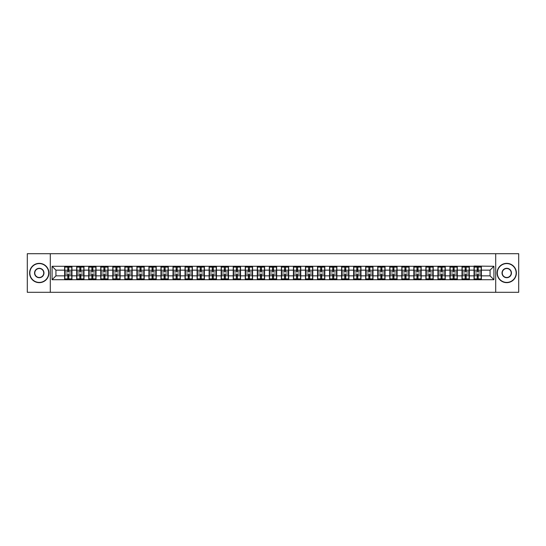 <?xml version="1.0" encoding="UTF-8"?>
<svg xmlns="http://www.w3.org/2000/svg" width="546" height="546" viewBox="0 0 546 546"><rect width="100%" height="100%" fill="white"/><g stroke="black" fill="none" stroke-linecap="round" stroke-linejoin="round"><path stroke-width="0.82" d="M495.7 292.301L518.7 292.301L518.7 253.699L495.7 253.699L495.7 292.301L50.3 292.301L50.3 253.699L27.3 253.699L27.3 292.301L50.3 292.301M495.7 253.699L50.3 253.699M490.062 275.853L490.062 270.147L481.381 270.147L481.381 275.853L490.062 275.853L493.918 279.716L493.918 266.284L474.044 266.052L474.044 270.147L469.335 270.147L469.335 275.853L474.044 275.853L474.044 270.147M493.918 279.716L52.082 279.716L52.082 266.284L64.619 266.284L64.619 270.147L55.938 270.147L55.938 275.853L64.619 275.853L64.619 270.147M474.044 266.284L64.619 266.284M474.044 275.853L474.044 279.716M469.335 275.853L469.335 279.716M469.335 266.284L469.335 270.147M457.295 275.853L462.005 275.853L462.005 270.147L457.295 270.147L457.295 279.716M462.005 275.853L462.005 279.716M462.005 266.284L462.005 270.147M457.295 266.284L457.295 270.147M445.249 275.853L449.959 275.853L449.959 270.147L445.249 270.147L445.249 279.716M449.959 275.853L449.959 279.716M449.959 266.284L449.959 270.147M445.249 266.284L445.249 270.147M433.21 275.853L437.919 275.853L437.919 270.147L433.21 270.147L433.21 279.716M437.919 275.853L437.919 279.716M437.919 266.284L437.919 270.147M433.21 266.284L433.21 270.147M421.171 275.853L425.88 275.853L425.88 270.147L421.171 270.147L421.171 279.716M425.88 275.853L425.88 279.716M425.88 266.284L425.88 270.147M421.171 266.284L421.171 270.147M409.125 275.853L413.834 275.853L413.834 270.147L409.125 270.147L409.125 279.716M413.834 275.853L413.834 279.716M413.834 266.284L413.834 270.147M409.125 266.284L409.125 270.147M397.085 275.853L401.795 275.853L401.795 270.147L397.085 270.147L397.085 279.716M401.795 275.853L401.795 279.716M401.795 266.284L401.795 270.147M397.085 266.284L397.085 270.147M385.046 275.853L389.755 275.853L389.755 270.147L385.046 270.147L385.046 279.716M389.755 275.853L389.755 279.716M389.755 266.284L389.755 270.147M385.046 266.284L385.046 270.147M373 275.853L377.709 275.853L377.709 270.147L373 270.147L373 279.716M377.709 275.853L377.709 279.716M377.709 266.284L377.709 270.147M373 266.284L373 270.147M360.961 275.853L365.67 275.853L365.67 270.147L360.961 270.147L360.961 279.716M365.67 275.853L365.67 279.716M365.67 266.284L365.67 270.147M360.961 266.284L360.961 270.147M348.914 275.853L353.624 275.853L353.624 270.147L348.914 270.147L348.914 279.716M353.624 275.853L353.624 279.716M353.624 266.284L353.624 270.147M348.914 266.284L348.914 270.147M336.875 275.853L341.584 275.853L341.584 270.147L336.875 270.147L336.875 279.716M341.584 275.853L341.584 279.716M341.584 266.284L341.584 270.147M336.875 266.284L336.875 270.147M324.836 275.853L329.545 275.853L329.545 270.147L324.836 270.147L324.836 279.716M329.545 275.853L329.545 279.716M329.545 266.284L329.545 270.147M324.836 266.284L324.836 270.147M312.79 275.853L317.499 275.853L317.499 270.147L312.79 270.147L312.79 279.716M317.499 275.853L317.499 279.716M317.499 266.284L317.499 270.147M312.79 266.284L312.79 270.147M300.75 275.853L305.46 275.853L305.46 270.147L300.75 270.147L300.75 279.716M305.46 275.853L305.46 279.716M305.46 266.284L305.46 270.147M300.75 266.284L300.75 270.147M288.711 275.853L293.42 275.853L293.42 270.147L288.711 270.147L288.711 279.716M293.42 275.853L293.42 279.716M293.42 266.284L293.42 270.147M288.711 266.284L288.711 270.147M276.665 275.853L281.374 275.853L281.374 270.147L276.665 270.147L276.665 279.716M281.374 275.853L281.374 279.716M281.374 266.284L281.374 270.147M276.665 266.284L276.665 270.147M264.626 275.853L269.335 275.853L269.335 270.147L264.626 270.147L264.626 279.716M269.335 275.853L269.335 279.716M269.335 266.284L269.335 270.147M264.626 266.284L264.626 270.147M252.58 275.853L257.289 275.853L257.289 270.147L252.58 270.147L252.58 279.716M257.289 275.853L257.289 279.716M257.289 266.284L257.289 270.147M252.58 266.284L252.58 270.147M240.54 275.853L245.25 275.853L245.25 270.147L240.54 270.147L240.54 279.716M245.25 275.853L245.25 279.716M245.25 266.284L245.25 270.147M240.54 266.284L240.54 270.147M228.501 275.853L233.21 275.853L233.21 270.147L228.501 270.147L228.501 279.716M233.21 275.853L233.21 279.716M233.21 266.284L233.21 270.147M228.501 266.284L228.501 270.147M216.455 275.853L221.164 275.853L221.164 270.147L216.455 270.147L216.455 279.716M221.164 275.853L221.164 279.716M221.164 266.284L221.164 270.147M216.455 266.284L216.455 270.147M204.416 275.853L209.125 275.853L209.125 270.147L204.416 270.147L204.416 279.716M209.125 275.853L209.125 279.716M209.125 266.284L209.125 270.147M204.416 266.284L204.416 270.147M192.376 275.853L197.086 275.853L197.086 270.147L192.376 270.147L192.376 279.716M197.086 275.853L197.086 279.716M197.086 266.284L197.086 270.147M192.376 266.284L192.376 270.147M180.33 275.853L185.039 275.853L185.039 270.147L180.33 270.147L180.33 279.716M185.039 275.853L185.039 279.716M185.039 266.284L185.039 270.147M180.33 266.284L180.33 270.147M168.291 275.853L173 275.853L173 270.147L168.291 270.147L168.291 279.716M173 275.853L173 279.716M173 266.284L173 270.147M168.291 266.284L168.291 270.147M156.245 275.853L160.954 275.853L160.954 270.147L156.245 270.147L156.245 279.716M160.954 275.853L160.954 279.716M160.954 266.284L160.954 270.147M156.245 266.284L156.245 270.147M144.205 275.853L148.915 275.853L148.915 270.147L144.205 270.147L144.205 279.716M148.915 275.853L148.915 279.716M148.915 266.284L148.915 270.147M144.205 266.284L144.205 270.147M132.166 275.853L136.875 275.853L136.875 270.147L132.166 270.147L132.166 279.716M136.875 275.853L136.875 279.716M136.875 266.284L136.875 270.147M132.166 266.284L132.166 270.147M120.12 275.853L124.829 275.853L124.829 270.147L120.12 270.147L120.12 279.716M124.829 275.853L124.829 279.716M124.829 266.284L124.829 270.147M120.12 266.284L120.12 270.147M108.081 275.853L112.79 275.853L112.79 270.147L108.081 270.147L108.081 279.716M112.79 275.853L112.79 279.716M112.79 266.284L112.79 270.147M108.081 266.284L108.081 270.147M96.041 275.853L100.751 275.853L100.751 270.147L96.041 270.147L96.041 279.716M100.751 275.853L100.751 279.716M100.751 266.284L100.751 270.147M96.041 266.284L96.041 270.147M83.995 275.853L88.705 275.853L88.705 270.147L83.995 270.147L83.995 279.716M88.705 275.853L88.705 279.716M88.705 266.284L88.705 270.147M83.995 266.284L83.995 270.147M71.956 275.853L76.665 275.853L76.665 270.147L71.956 270.147L71.956 279.716M76.665 275.853L76.665 279.716M76.665 266.284L76.665 270.147M71.956 266.284L71.956 270.147M64.619 275.853L64.619 279.716M55.938 275.853L52.082 279.716M52.082 266.284L55.938 270.147M481.381 275.853L481.381 279.716M481.381 266.284L481.381 270.147M493.918 266.284L490.062 270.147M64.817 270.263L67.786 270.263L67.786 266.243L64.817 266.243L64.817 274.044L67.786 274.044L67.786 275.737L68.789 275.73L68.789 274.044L71.765 274.044L71.765 266.243L68.789 266.243L68.789 267.096L71.765 267.096M67.786 269.144L68.789 269.144M68.789 267.212L67.786 267.212M64.817 271.956L67.786 271.956L67.786 270.263L68.789 270.27L68.789 271.956L71.765 271.956M64.817 267.096L67.786 267.096M67.786 278.788L68.789 278.788M67.786 276.856L68.789 276.856M64.817 279.757L67.786 279.757L67.786 278.904L64.817 278.904L64.817 279.757M64.817 274.044L64.817 275.737L67.786 275.737L67.786 278.904M64.817 275.737L64.817 278.904M71.765 274.044L71.765 279.757L68.789 279.757L68.789 278.904L71.765 278.904M71.765 275.737L68.789 275.737L68.789 278.904M71.765 270.263L68.789 270.263L68.789 267.096M76.856 270.263L79.832 270.263L79.832 266.243L76.856 266.243L76.856 274.044L79.832 274.044L79.832 275.737L80.835 275.73L80.835 274.044L83.804 274.044L83.804 266.243L80.835 266.243L80.835 267.096L83.804 267.096M79.832 269.144L80.835 269.144M80.835 267.212L79.832 267.212M76.856 271.956L79.832 271.956L79.832 270.263L80.835 270.27L80.835 271.956L83.804 271.956M76.856 267.096L79.832 267.096M79.832 278.788L80.835 278.788M79.832 276.856L80.835 276.856M76.856 279.757L79.832 279.757L79.832 278.904L76.856 278.904L76.856 279.757M76.856 274.044L76.856 275.737L79.832 275.737L79.832 278.904M76.856 275.737L76.856 278.904M83.804 274.044L83.804 279.757L80.835 279.757L80.835 278.904L83.804 278.904M83.804 275.737L80.835 275.737L80.835 278.904M83.804 270.263L80.835 270.263L80.835 267.096M88.896 270.263L91.871 270.263L91.871 266.243L88.896 266.243L88.896 274.044L91.871 274.044L91.871 275.737L92.875 275.73L92.875 274.044L95.843 274.044L95.843 266.243L92.875 266.243L92.875 267.096L95.843 267.096M91.871 269.144L92.875 269.144M92.875 267.212L91.871 267.212M88.896 271.956L91.871 271.956L91.871 270.263L92.875 270.27L92.875 271.956L95.843 271.956M88.896 267.096L91.871 267.096M91.871 278.788L92.875 278.788M91.871 276.856L92.875 276.856M88.896 279.757L91.871 279.757L91.871 278.904L88.896 278.904L88.896 279.757M88.896 274.044L88.896 275.737L91.871 275.737L91.871 278.904M88.896 275.737L88.896 278.904M95.843 274.044L95.843 279.757L92.875 279.757L92.875 278.904L95.843 278.904M95.843 275.737L92.875 275.737L92.875 278.904M95.843 270.263L92.875 270.263L92.875 267.096M100.942 270.263L103.911 270.263L103.911 266.243L100.942 266.243L100.942 274.044L103.911 274.044L103.911 275.737L104.914 275.73L104.914 274.044L107.89 274.044L107.89 266.243L104.914 266.243L104.914 267.096L107.89 267.096M103.911 269.144L104.914 269.144M104.914 267.212L103.911 267.212M100.942 271.956L103.911 271.956L103.911 270.263L104.914 270.27L104.914 271.956L107.89 271.956M100.942 267.096L103.911 267.096M103.911 278.788L104.914 278.788M103.911 276.856L104.914 276.856M100.942 279.757L103.911 279.757L103.911 278.904L100.942 278.904L100.942 279.757M100.942 274.044L100.942 275.737L103.911 275.737L103.911 278.904M100.942 275.737L100.942 278.904M107.89 274.044L107.89 279.757L104.914 279.757L104.914 278.904L107.89 278.904M107.89 275.737L104.914 275.737L104.914 278.904M107.89 270.263L104.914 270.263L104.914 267.096M112.981 270.263L115.957 270.263L115.957 266.243L112.981 266.243L112.981 274.044L115.957 274.044L115.957 275.737L116.96 275.73L116.96 274.044L119.929 274.044L119.929 266.243L116.96 266.243L116.96 267.096L119.929 267.096M115.957 269.144L116.96 269.144M116.96 267.212L115.957 267.212M112.981 271.956L115.957 271.956L115.957 270.263L116.96 270.27L116.96 271.956L119.929 271.956M112.981 267.096L115.957 267.096M115.957 278.788L116.96 278.788M115.957 276.856L116.96 276.856M112.981 279.757L115.957 279.757L115.957 278.904L112.981 278.904L112.981 279.757M112.981 274.044L112.981 275.737L115.957 275.737L115.957 278.904M112.981 275.737L112.981 278.904M119.929 274.044L119.929 279.757L116.96 279.757L116.96 278.904L119.929 278.904M119.929 275.737L116.96 275.737L116.96 278.904M119.929 270.263L116.96 270.263L116.96 267.096M125.027 270.263L127.996 270.263L127.996 266.243L125.027 266.243L125.027 274.044L127.996 274.044L127.996 275.737L128.999 275.73L128.999 274.044L131.968 274.044L131.968 266.243L128.999 266.243L128.999 267.096L131.968 267.096M127.996 269.144L128.999 269.144M128.999 267.212L127.996 267.212M125.027 271.956L127.996 271.956L127.996 270.263L128.999 270.27L128.999 271.956L131.968 271.956M125.027 267.096L127.996 267.096M127.996 278.788L128.999 278.788M127.996 276.856L128.999 276.856M125.027 279.757L127.996 279.757L127.996 278.904L125.027 278.904L125.027 279.757M125.027 274.044L125.027 275.737L127.996 275.737L127.996 278.904M125.027 275.737L125.027 278.904M131.968 274.044L131.968 279.757L128.999 279.757L128.999 278.904L131.968 278.904M131.968 275.737L128.999 275.737L128.999 278.904M131.968 270.263L128.999 270.263L128.999 267.096M39.264 282.418A9.418 9.418 0 0 0 48.683 273A9.418 9.418 0 0 0 39.264 263.582A9.418 9.418 0 0 0 29.846 273A9.418 9.418 0 0 0 39.264 282.418M39.264 263.349A9.651 9.651 0 0 1 48.915 273A9.651 9.651 0 0 1 39.264 282.651A9.651 9.651 0 0 1 29.614 273A9.651 9.651 0 0 1 39.264 263.349M39.264 277.709A4.709 4.709 0 0 1 34.555 273A4.709 4.709 0 0 1 39.264 268.291A4.709 4.709 0 0 1 43.973 273A4.709 4.709 0 0 1 39.264 277.709M39.264 268.523A4.477 4.477 0 0 0 34.787 273A4.477 4.477 0 0 0 39.264 277.477A4.477 4.477 0 0 0 43.741 273A4.477 4.477 0 0 0 39.264 268.523M506.736 282.418A9.418 9.418 0 0 0 516.154 273A9.418 9.418 0 0 0 506.736 263.582A9.418 9.418 0 0 0 497.317 273A9.418 9.418 0 0 0 506.736 282.418M506.736 263.349A9.651 9.651 0 0 1 516.386 273A9.651 9.651 0 0 1 506.736 282.651A9.651 9.651 0 0 1 497.085 273A9.651 9.651 0 0 1 506.736 263.349M506.736 277.709A4.709 4.709 0 0 1 502.027 273A4.709 4.709 0 0 1 506.736 268.291A4.709 4.709 0 0 1 511.445 273A4.709 4.709 0 0 1 506.736 277.709M506.736 268.523A4.477 4.477 0 0 0 502.259 273A4.477 4.477 0 0 0 506.736 277.477A4.477 4.477 0 0 0 511.213 273A4.477 4.477 0 0 0 506.736 268.523M137.066 270.263L140.035 270.263L140.035 266.243L137.066 266.243L137.066 274.044L140.035 274.044L140.035 275.737L141.039 275.73L141.039 274.044L144.014 274.044L144.014 266.243L141.039 266.243L141.039 267.096L144.014 267.096M140.035 269.144L141.039 269.144M141.039 267.212L140.035 267.212M137.066 271.956L140.035 271.956L140.035 270.263L141.039 270.27L141.039 271.956L144.014 271.956M137.066 267.096L140.035 267.096M140.035 278.788L141.039 278.788M140.035 276.856L141.039 276.856M137.066 279.757L140.035 279.757L140.035 278.904L137.066 278.904L137.066 279.757M137.066 274.044L137.066 275.737L140.035 275.737L140.035 278.904M137.066 275.737L137.066 278.904M144.014 274.044L144.014 279.757L141.039 279.757L141.039 278.904L144.014 278.904M144.014 275.737L141.039 275.737L141.039 278.904M144.014 270.263L141.039 270.263L141.039 267.096M149.106 270.263L152.081 270.263L152.081 266.243L149.106 266.243L149.106 274.044L152.081 274.044L152.081 275.737L153.085 275.73L153.085 274.044L156.054 274.044L156.054 266.243L153.085 266.243L153.085 267.096L156.054 267.096M152.081 269.144L153.085 269.144M153.085 267.212L152.081 267.212M149.106 271.956L152.081 271.956L152.081 270.263L153.085 270.27L153.085 271.956L156.054 271.956M149.106 267.096L152.081 267.096M152.081 278.788L153.085 278.788M152.081 276.856L153.085 276.856M149.106 279.757L152.081 279.757L152.081 278.904L149.106 278.904L149.106 279.757M149.106 274.044L149.106 275.737L152.081 275.737L152.081 278.904M149.106 275.737L149.106 278.904M156.054 274.044L156.054 279.757L153.085 279.757L153.085 278.904L156.054 278.904M156.054 275.737L153.085 275.737L153.085 278.904M156.054 270.263L153.085 270.263L153.085 267.096M161.152 270.263L164.121 270.263L164.121 266.243L161.152 266.243L161.152 274.044L164.121 274.044L164.121 275.737L165.124 275.73L165.124 274.044L168.1 274.044L168.1 266.243L165.124 266.243L165.124 267.096L168.1 267.096M164.121 269.144L165.124 269.144M165.124 267.212L164.121 267.212M161.152 271.956L164.121 271.956L164.121 270.263L165.124 270.27L165.124 271.956L168.1 271.956M161.152 267.096L164.121 267.096M164.121 278.788L165.124 278.788M164.121 276.856L165.124 276.856M161.152 279.757L164.121 279.757L164.121 278.904L161.152 278.904L161.152 279.757M161.152 274.044L161.152 275.737L164.121 275.737L164.121 278.904M161.152 275.737L161.152 278.904M168.1 274.044L168.1 279.757L165.124 279.757L165.124 278.904L168.1 278.904M168.1 275.737L165.124 275.737L165.124 278.904M168.1 270.263L165.124 270.263L165.124 267.096M173.191 270.263L176.16 270.263L176.16 266.243L173.191 266.243L173.191 274.044L176.16 274.044L176.16 275.737L177.17 275.73L177.17 274.044L180.139 274.044L180.139 266.243L177.17 266.243L177.17 267.096L180.139 267.096M176.16 269.144L177.17 269.144M177.17 267.212L176.16 267.212M173.191 271.956L176.16 271.956L176.16 270.263L177.17 270.27L177.17 271.956L180.139 271.956M173.191 267.096L176.16 267.096M176.16 278.788L177.17 278.788M176.16 276.856L177.17 276.856M173.191 279.757L176.16 279.757L176.16 278.904L173.191 278.904L173.191 279.757M173.191 274.044L173.191 275.737L176.16 275.737L176.16 278.904M173.191 275.737L173.191 278.904M180.139 274.044L180.139 279.757L177.17 279.757L177.17 278.904L180.139 278.904M180.139 275.737L177.17 275.737L177.17 278.904M180.139 270.263L177.17 270.263L177.17 267.096M185.23 270.263L188.206 270.263L188.206 266.243L185.23 266.243L185.23 274.044L188.206 274.044L188.206 275.737L189.209 275.73L189.209 274.044L192.178 274.044L192.178 266.243L189.209 266.243L189.209 267.096L192.178 267.096M188.206 269.144L189.209 269.144M189.209 267.212L188.206 267.212M185.23 271.956L188.206 271.956L188.206 270.263L189.209 270.27L189.209 271.956L192.178 271.956M185.23 267.096L188.206 267.096M188.206 278.788L189.209 278.788M188.206 276.856L189.209 276.856M185.23 279.757L188.206 279.757L188.206 278.904L185.23 278.904L185.23 279.757M185.23 274.044L185.23 275.737L188.206 275.737L188.206 278.904M185.23 275.737L185.23 278.904M192.178 274.044L192.178 279.757L189.209 279.757L189.209 278.904L192.178 278.904M192.178 275.737L189.209 275.737L189.209 278.904M192.178 270.263L189.209 270.263L189.209 267.096M197.277 270.263L200.245 270.263L200.245 266.243L197.277 266.243L197.277 274.044L200.245 274.044L200.245 275.737L201.249 275.73L201.249 274.044L204.224 274.044L204.224 266.243L201.249 266.243L201.249 267.096L204.224 267.096M200.245 269.144L201.249 269.144M201.249 267.212L200.245 267.212M197.277 271.956L200.245 271.956L200.245 270.263L201.249 270.27L201.249 271.956L204.224 271.956M197.277 267.096L200.245 267.096M200.245 278.788L201.249 278.788M200.245 276.856L201.249 276.856M197.277 279.757L200.245 279.757L200.245 278.904L197.277 278.904L197.277 279.757M197.277 274.044L197.277 275.737L200.245 275.737L200.245 278.904M197.277 275.737L197.277 278.904M204.224 274.044L204.224 279.757L201.249 279.757L201.249 278.904L204.224 278.904M204.224 275.737L201.249 275.737L201.249 278.904M204.224 270.263L201.249 270.263L201.249 267.096M209.316 270.263L212.292 270.263L212.292 266.243L209.316 266.243L209.316 274.044L212.292 274.044L212.292 275.737L213.295 275.73L213.295 274.044L216.264 274.044L216.264 266.243L213.295 266.243L213.295 267.096L216.264 267.096M212.292 269.144L213.295 269.144M213.295 267.212L212.292 267.212M209.316 271.956L212.292 271.956L212.292 270.263L213.295 270.27L213.295 271.956L216.264 271.956M209.316 267.096L212.292 267.096M212.292 278.788L213.295 278.788M212.292 276.856L213.295 276.856M209.316 279.757L212.292 279.757L212.292 278.904L209.316 278.904L209.316 279.757M209.316 274.044L209.316 275.737L212.292 275.737L212.292 278.904M209.316 275.737L209.316 278.904M216.264 274.044L216.264 279.757L213.295 279.757L213.295 278.904L216.264 278.904M216.264 275.737L213.295 275.737L213.295 278.904M216.264 270.263L213.295 270.263L213.295 267.096M221.362 270.263L224.331 270.263L224.331 266.243L221.362 266.243L221.362 274.044L224.331 274.044L224.331 275.737L225.334 275.73L225.334 274.044L228.303 274.044L228.303 266.243L225.334 266.243L225.334 267.096L228.303 267.096M224.331 269.144L225.334 269.144M225.334 267.212L224.331 267.212M221.362 271.956L224.331 271.956L224.331 270.263L225.334 270.27L225.334 271.956L228.303 271.956M221.362 267.096L224.331 267.096M224.331 278.788L225.334 278.788M224.331 276.856L225.334 276.856M221.362 279.757L224.331 279.757L224.331 278.904L221.362 278.904L221.362 279.757M221.362 274.044L221.362 275.737L224.331 275.737L224.331 278.904M221.362 275.737L221.362 278.904M228.303 274.044L228.303 279.757L225.334 279.757L225.334 278.904L228.303 278.904M228.303 275.737L225.334 275.737L225.334 278.904M228.303 270.263L225.334 270.263L225.334 267.096M233.401 270.263L236.37 270.263L236.37 266.243L233.401 266.243L233.401 274.044L236.37 274.044L236.37 275.737L237.374 275.73L237.374 274.044L240.349 274.044L240.349 266.243L237.374 266.243L237.374 267.096L240.349 267.096M236.37 269.144L237.374 269.144M237.374 267.212L236.37 267.212M233.401 271.956L236.37 271.956L236.37 270.263L237.374 270.27L237.374 271.956L240.349 271.956M233.401 267.096L236.37 267.096M236.37 278.788L237.374 278.788M236.37 276.856L237.374 276.856M233.401 279.757L236.37 279.757L236.37 278.904L233.401 278.904L233.401 279.757M233.401 274.044L233.401 275.737L236.37 275.737L236.37 278.904M233.401 275.737L233.401 278.904M240.349 274.044L240.349 279.757L237.374 279.757L237.374 278.904L240.349 278.904M240.349 275.737L237.374 275.737L237.374 278.904M240.349 270.263L237.374 270.263L237.374 267.096M245.441 270.263L248.416 270.263L248.416 266.243L245.441 266.243L245.441 274.044L248.416 274.044L248.416 275.737L249.42 275.73L249.42 274.044L252.388 274.044L252.388 266.243L249.42 266.243L249.42 267.096L252.388 267.096M248.416 269.144L249.42 269.144M249.42 267.212L248.416 267.212M245.441 271.956L248.416 271.956L248.416 270.263L249.42 270.27L249.42 271.956L252.388 271.956M245.441 267.096L248.416 267.096M248.416 278.788L249.42 278.788M248.416 276.856L249.42 276.856M245.441 279.757L248.416 279.757L248.416 278.904L245.441 278.904L245.441 279.757M245.441 274.044L245.441 275.737L248.416 275.737L248.416 278.904M245.441 275.737L245.441 278.904M252.388 274.044L252.388 279.757L249.42 279.757L249.42 278.904L252.388 278.904M252.388 275.737L249.42 275.737L249.42 278.904M252.388 270.263L249.42 270.263L249.42 267.096M257.487 270.263L260.456 270.263L260.456 266.243L257.487 266.243L257.487 274.044L260.456 274.044L260.456 275.737L261.459 275.73L261.459 274.044L264.435 274.044L264.435 266.243L261.459 266.243L261.459 267.096L264.435 267.096M260.456 269.144L261.459 269.144M261.459 267.212L260.456 267.212M257.487 271.956L260.456 271.956L260.456 270.263L261.459 270.27L261.459 271.956L264.435 271.956M257.487 267.096L260.456 267.096M260.456 278.788L261.459 278.788M260.456 276.856L261.459 276.856M257.487 279.757L260.456 279.757L260.456 278.904L257.487 278.904L257.487 279.757M257.487 274.044L257.487 275.737L260.456 275.737L260.456 278.904M257.487 275.737L257.487 278.904M264.435 274.044L264.435 279.757L261.459 279.757L261.459 278.904L264.435 278.904M264.435 275.737L261.459 275.737L261.459 278.904M264.435 270.263L261.459 270.263L261.459 267.096M269.526 270.263L272.495 270.263L272.495 266.243L269.526 266.243L269.526 274.044L272.495 274.044L272.495 275.737L273.505 275.73L273.505 274.044L276.474 274.044L276.474 266.243L273.505 266.243L273.505 267.096L276.474 267.096M272.495 269.144L273.505 269.144M273.505 267.212L272.495 267.212M269.526 271.956L272.495 271.956L272.495 270.263L273.505 270.27L273.505 271.956L276.474 271.956M269.526 267.096L272.495 267.096M272.495 278.788L273.505 278.788M272.495 276.856L273.505 276.856M269.526 279.757L272.495 279.757L272.495 278.904L269.526 278.904L269.526 279.757M269.526 274.044L269.526 275.737L272.495 275.737L272.495 278.904M269.526 275.737L269.526 278.904M276.474 274.044L276.474 279.757L273.505 279.757L273.505 278.904L276.474 278.904M276.474 275.737L273.505 275.737L273.505 278.904M276.474 270.263L273.505 270.263L273.505 267.096M281.565 270.263L284.541 270.263L284.541 266.243L281.565 266.243L281.565 274.044L284.541 274.044L284.541 275.737L285.544 275.73L285.544 274.044L288.513 274.044L288.513 266.243L285.544 266.243L285.544 267.096L288.513 267.096M284.541 269.144L285.544 269.144M285.544 267.212L284.541 267.212M281.565 271.956L284.541 271.956L284.541 270.263L285.544 270.27L285.544 271.956L288.513 271.956M281.565 267.096L284.541 267.096M284.541 278.788L285.544 278.788M284.541 276.856L285.544 276.856M281.565 279.757L284.541 279.757L284.541 278.904L281.565 278.904L281.565 279.757M281.565 274.044L281.565 275.737L284.541 275.737L284.541 278.904M281.565 275.737L281.565 278.904M288.513 274.044L288.513 279.757L285.544 279.757L285.544 278.904L288.513 278.904M288.513 275.737L285.544 275.737L285.544 278.904M288.513 270.263L285.544 270.263L285.544 267.096M293.611 270.263L296.58 270.263L296.58 266.243L293.611 266.243L293.611 274.044L296.58 274.044L296.58 275.737L297.584 275.73L297.584 274.044L300.559 274.044L300.559 266.243L297.584 266.243L297.584 267.096L300.559 267.096M296.58 269.144L297.584 269.144M297.584 267.212L296.58 267.212M293.611 271.956L296.58 271.956L296.58 270.263L297.584 270.27L297.584 271.956L300.559 271.956M293.611 267.096L296.58 267.096M296.58 278.788L297.584 278.788M296.58 276.856L297.584 276.856M293.611 279.757L296.58 279.757L296.58 278.904L293.611 278.904L293.611 279.757M293.611 274.044L293.611 275.737L296.58 275.737L296.58 278.904M293.611 275.737L293.611 278.904M300.559 274.044L300.559 279.757L297.584 279.757L297.584 278.904L300.559 278.904M300.559 275.737L297.584 275.737L297.584 278.904M300.559 270.263L297.584 270.263L297.584 267.096M305.651 270.263L308.626 270.263L308.626 266.243L305.651 266.243L305.651 274.044L308.626 274.044L308.626 275.737L309.63 275.73L309.63 274.044L312.599 274.044L312.599 266.243L309.63 266.243L309.63 267.096L312.599 267.096M308.626 269.144L309.63 269.144M309.63 267.212L308.626 267.212M305.651 271.956L308.626 271.956L308.626 270.263L309.63 270.27L309.63 271.956L312.599 271.956M305.651 267.096L308.626 267.096M308.626 278.788L309.63 278.788M308.626 276.856L309.63 276.856M305.651 279.757L308.626 279.757L308.626 278.904L305.651 278.904L305.651 279.757M305.651 274.044L305.651 275.737L308.626 275.737L308.626 278.904M305.651 275.737L305.651 278.904M312.599 274.044L312.599 279.757L309.63 279.757L309.63 278.904L312.599 278.904M312.599 275.737L309.63 275.737L309.63 278.904M312.599 270.263L309.63 270.263L309.63 267.096M317.697 270.263L320.666 270.263L320.666 266.243L317.697 266.243L317.697 274.044L320.666 274.044L320.666 275.737L321.669 275.73L321.669 274.044L324.638 274.044L324.638 266.243L321.669 266.243L321.669 267.096L324.638 267.096M320.666 269.144L321.669 269.144M321.669 267.212L320.666 267.212M317.697 271.956L320.666 271.956L320.666 270.263L321.669 270.27L321.669 271.956L324.638 271.956M317.697 267.096L320.666 267.096M320.666 278.788L321.669 278.788M320.666 276.856L321.669 276.856M317.697 279.757L320.666 279.757L320.666 278.904L317.697 278.904L317.697 279.757M317.697 274.044L317.697 275.737L320.666 275.737L320.666 278.904M317.697 275.737L317.697 278.904M324.638 274.044L324.638 279.757L321.669 279.757L321.669 278.904L324.638 278.904M324.638 275.737L321.669 275.737L321.669 278.904M324.638 270.263L321.669 270.263L321.669 267.096M329.736 270.263L332.705 270.263L332.705 266.243L329.736 266.243L329.736 274.044L332.705 274.044L332.705 275.737L333.708 275.73L333.708 274.044L336.684 274.044L336.684 266.243L333.708 266.243L333.708 267.096L336.684 267.096M332.705 269.144L333.708 269.144M333.708 267.212L332.705 267.212M329.736 271.956L332.705 271.956L332.705 270.263L333.708 270.27L333.708 271.956L336.684 271.956M329.736 267.096L332.705 267.096M332.705 278.788L333.708 278.788M332.705 276.856L333.708 276.856M329.736 279.757L332.705 279.757L332.705 278.904L329.736 278.904L329.736 279.757M329.736 274.044L329.736 275.737L332.705 275.737L332.705 278.904M329.736 275.737L329.736 278.904M336.684 274.044L336.684 279.757L333.708 279.757L333.708 278.904L336.684 278.904M336.684 275.737L333.708 275.737L333.708 278.904M336.684 270.263L333.708 270.263L333.708 267.096M341.776 270.263L344.751 270.263L344.751 266.243L341.776 266.243L341.776 274.044L344.751 274.044L344.751 275.737L345.755 275.73L345.755 274.044L348.723 274.044L348.723 266.243L345.755 266.243L345.755 267.096L348.723 267.096M344.751 269.144L345.755 269.144M345.755 267.212L344.751 267.212M341.776 271.956L344.751 271.956L344.751 270.263L345.755 270.27L345.755 271.956L348.723 271.956M341.776 267.096L344.751 267.096M344.751 278.788L345.755 278.788M344.751 276.856L345.755 276.856M341.776 279.757L344.751 279.757L344.751 278.904L341.776 278.904L341.776 279.757M341.776 274.044L341.776 275.737L344.751 275.737L344.751 278.904M341.776 275.737L341.776 278.904M348.723 274.044L348.723 279.757L345.755 279.757L345.755 278.904L348.723 278.904M348.723 275.737L345.755 275.737L345.755 278.904M348.723 270.263L345.755 270.263L345.755 267.096M353.822 270.263L356.791 270.263L356.791 266.243L353.822 266.243L353.822 274.044L356.791 274.044L356.791 275.737L357.794 275.73L357.794 274.044L360.769 274.044L360.769 266.243L357.794 266.243L357.794 267.096L360.769 267.096M356.791 269.144L357.794 269.144M357.794 267.212L356.791 267.212M353.822 271.956L356.791 271.956L356.791 270.263L357.794 270.27L357.794 271.956L360.769 271.956M353.822 267.096L356.791 267.096M356.791 278.788L357.794 278.788M356.791 276.856L357.794 276.856M353.822 279.757L356.791 279.757L356.791 278.904L353.822 278.904L353.822 279.757M353.822 274.044L353.822 275.737L356.791 275.737L356.791 278.904M353.822 275.737L353.822 278.904M360.769 274.044L360.769 279.757L357.794 279.757L357.794 278.904L360.769 278.904M360.769 275.737L357.794 275.737L357.794 278.904M360.769 270.263L357.794 270.263L357.794 267.096M365.861 270.263L368.83 270.263L368.83 266.243L365.861 266.243L365.861 274.044L368.83 274.044L368.83 275.737L369.84 275.73L369.84 274.044L372.809 274.044L372.809 266.243L369.84 266.243L369.84 267.096L372.809 267.096M368.83 269.144L369.84 269.144M369.84 267.212L368.83 267.212M365.861 271.956L368.83 271.956L368.83 270.263L369.84 270.27L369.84 271.956L372.809 271.956M365.861 267.096L368.83 267.096M368.83 278.788L369.84 278.788M368.83 276.856L369.84 276.856M365.861 279.757L368.83 279.757L368.83 278.904L365.861 278.904L365.861 279.757M365.861 274.044L365.861 275.737L368.83 275.737L368.83 278.904M365.861 275.737L365.861 278.904M372.809 274.044L372.809 279.757L369.84 279.757L369.84 278.904L372.809 278.904M372.809 275.737L369.84 275.737L369.84 278.904M372.809 270.263L369.84 270.263L369.84 267.096M377.9 270.263L380.876 270.263L380.876 266.243L377.9 266.243L377.9 274.044L380.876 274.044L380.876 275.737L381.879 275.73L381.879 274.044L384.848 274.044L384.848 266.243L381.879 266.243L381.879 267.096L384.848 267.096M380.876 269.144L381.879 269.144M381.879 267.212L380.876 267.212M377.9 271.956L380.876 271.956L380.876 270.263L381.879 270.27L381.879 271.956L384.848 271.956M377.9 267.096L380.876 267.096M380.876 278.788L381.879 278.788M380.876 276.856L381.879 276.856M377.9 279.757L380.876 279.757L380.876 278.904L377.9 278.904L377.9 279.757M377.9 274.044L377.9 275.737L380.876 275.737L380.876 278.904M377.9 275.737L377.9 278.904M384.848 274.044L384.848 279.757L381.879 279.757L381.879 278.904L384.848 278.904M384.848 275.737L381.879 275.737L381.879 278.904M384.848 270.263L381.879 270.263L381.879 267.096M389.946 270.263L392.915 270.263L392.915 266.243L389.946 266.243L389.946 274.044L392.915 274.044L392.915 275.737L393.919 275.73L393.919 274.044L396.894 274.044L396.894 266.243L393.919 266.243L393.919 267.096L396.894 267.096M392.915 269.144L393.919 269.144M393.919 267.212L392.915 267.212M389.946 271.956L392.915 271.956L392.915 270.263L393.919 270.27L393.919 271.956L396.894 271.956M389.946 267.096L392.915 267.096M392.915 278.788L393.919 278.788M392.915 276.856L393.919 276.856M389.946 279.757L392.915 279.757L392.915 278.904L389.946 278.904L389.946 279.757M389.946 274.044L389.946 275.737L392.915 275.737L392.915 278.904M389.946 275.737L389.946 278.904M396.894 274.044L396.894 279.757L393.919 279.757L393.919 278.904L396.894 278.904M396.894 275.737L393.919 275.737L393.919 278.904M396.894 270.263L393.919 270.263L393.919 267.096M401.986 270.263L404.961 270.263L404.961 266.243L401.986 266.243L401.986 274.044L404.961 274.044L404.961 275.737L405.965 275.73L405.965 274.044L408.934 274.044L408.934 266.243L405.965 266.243L405.965 267.096L408.934 267.096M404.961 269.144L405.965 269.144M405.965 267.212L404.961 267.212M401.986 271.956L404.961 271.956L404.961 270.263L405.965 270.27L405.965 271.956L408.934 271.956M401.986 267.096L404.961 267.096M404.961 278.788L405.965 278.788M404.961 276.856L405.965 276.856M401.986 279.757L404.961 279.757L404.961 278.904L401.986 278.904L401.986 279.757M401.986 274.044L401.986 275.737L404.961 275.737L404.961 278.904M401.986 275.737L401.986 278.904M408.934 274.044L408.934 279.757L405.965 279.757L405.965 278.904L408.934 278.904M408.934 275.737L405.965 275.737L405.965 278.904M408.934 270.263L405.965 270.263L405.965 267.096M414.032 270.263L417.001 270.263L417.001 266.243L414.032 266.243L414.032 274.044L417.001 274.044L417.001 275.737L418.004 275.73L418.004 274.044L420.973 274.044L420.973 266.243L418.004 266.243L418.004 267.096L420.973 267.096M417.001 269.144L418.004 269.144M418.004 267.212L417.001 267.212M414.032 271.956L417.001 271.956L417.001 270.263L418.004 270.27L418.004 271.956L420.973 271.956M414.032 267.096L417.001 267.096M417.001 278.788L418.004 278.788M417.001 276.856L418.004 276.856M414.032 279.757L417.001 279.757L417.001 278.904L414.032 278.904L414.032 279.757M414.032 274.044L414.032 275.737L417.001 275.737L417.001 278.904M414.032 275.737L414.032 278.904M420.973 274.044L420.973 279.757L418.004 279.757L418.004 278.904L420.973 278.904M420.973 275.737L418.004 275.737L418.004 278.904M420.973 270.263L418.004 270.263L418.004 267.096M426.071 270.263L429.04 270.263L429.04 266.243L426.071 266.243L426.071 274.044L429.04 274.044L429.04 275.737L430.043 275.73L430.043 274.044L433.019 274.044L433.019 266.243L430.043 266.243L430.043 267.096L433.019 267.096M429.04 269.144L430.043 269.144M430.043 267.212L429.04 267.212M426.071 271.956L429.04 271.956L429.04 270.263L430.043 270.27L430.043 271.956L433.019 271.956M426.071 267.096L429.04 267.096M429.04 278.788L430.043 278.788M429.04 276.856L430.043 276.856M426.071 279.757L429.04 279.757L429.04 278.904L426.071 278.904L426.071 279.757M426.071 274.044L426.071 275.737L429.04 275.737L429.04 278.904M426.071 275.737L426.071 278.904M433.019 274.044L433.019 279.757L430.043 279.757L430.043 278.904L433.019 278.904M433.019 275.737L430.043 275.737L430.043 278.904M433.019 270.263L430.043 270.263L430.043 267.096M438.11 270.263L441.086 270.263L441.086 266.243L438.11 266.243L438.11 274.044L441.086 274.044L441.086 275.737L442.089 275.73L442.089 274.044L445.058 274.044L445.058 266.243L442.089 266.243L442.089 267.096L445.058 267.096M441.086 269.144L442.089 269.144M442.089 267.212L441.086 267.212M438.11 271.956L441.086 271.956L441.086 270.263L442.089 270.27L442.089 271.956L445.058 271.956M438.11 267.096L441.086 267.096M441.086 278.788L442.089 278.788M441.086 276.856L442.089 276.856M438.11 279.757L441.086 279.757L441.086 278.904L438.11 278.904L438.11 279.757M438.11 274.044L438.11 275.737L441.086 275.737L441.086 278.904M438.11 275.737L438.11 278.904M445.058 274.044L445.058 279.757L442.089 279.757L442.089 278.904L445.058 278.904M445.058 275.737L442.089 275.737L442.089 278.904M445.058 270.263L442.089 270.263L442.089 267.096M450.157 270.263L453.125 270.263L453.125 266.243L450.157 266.243L450.157 274.044L453.125 274.044L453.125 275.737L454.129 275.73L454.129 274.044L457.104 274.044L457.104 266.243L454.129 266.243L454.129 267.096L457.104 267.096M453.125 269.144L454.129 269.144M454.129 267.212L453.125 267.212M450.157 271.956L453.125 271.956L453.125 270.263L454.129 270.27L454.129 271.956L457.104 271.956M450.157 267.096L453.125 267.096M453.125 278.788L454.129 278.788M453.125 276.856L454.129 276.856M450.157 279.757L453.125 279.757L453.125 278.904L450.157 278.904L450.157 279.757M450.157 274.044L450.157 275.737L453.125 275.737L453.125 278.904M450.157 275.737L450.157 278.904M457.104 274.044L457.104 279.757L454.129 279.757L454.129 278.904L457.104 278.904M457.104 275.737L454.129 275.737L454.129 278.904M457.104 270.263L454.129 270.263L454.129 267.096M462.196 270.263L465.165 270.263L465.165 266.243L462.196 266.243L462.196 274.044L465.165 274.044L465.165 275.737L466.168 275.73L466.168 274.044L469.144 274.044L469.144 266.243L466.168 266.243L466.168 267.096L469.144 267.096M465.165 269.144L466.168 269.144M466.168 267.212L465.165 267.212M462.196 271.956L465.165 271.956L465.165 270.263L466.168 270.27L466.168 271.956L469.144 271.956M462.196 267.096L465.165 267.096M465.165 278.788L466.168 278.788M465.165 276.856L466.168 276.856M462.196 279.757L465.165 279.757L465.165 278.904L462.196 278.904L462.196 279.757M462.196 274.044L462.196 275.737L465.165 275.737L465.165 278.904M462.196 275.737L462.196 278.904M469.144 274.044L469.144 279.757L466.168 279.757L466.168 278.904L469.144 278.904M469.144 275.737L466.168 275.737L466.168 278.904M469.144 270.263L466.168 270.263L466.168 267.096M474.235 270.263L477.211 270.263L477.211 266.243L474.235 266.243L474.235 274.044L477.211 274.044L477.211 275.737L478.214 275.73L478.214 274.044L481.183 274.044L481.183 266.243L478.214 266.243L478.214 267.096L481.183 267.096M477.211 269.144L478.214 269.144M478.214 267.212L477.211 267.212M474.235 271.956L477.211 271.956L477.211 270.263L478.214 270.27L478.214 271.956L481.183 271.956M474.235 267.096L477.211 267.096M477.211 278.788L478.214 278.788M477.211 276.856L478.214 276.856M474.235 279.757L477.211 279.757L477.211 278.904L474.235 278.904L474.235 279.757M474.235 274.044L474.235 275.737L477.211 275.737L477.211 278.904M474.235 275.737L474.235 278.904M481.183 274.044L481.183 279.757L478.214 279.757L478.214 278.904L481.183 278.904M481.183 275.737L478.214 275.737L478.214 278.904M481.183 270.263L478.214 270.263L478.214 267.096"/></g></svg>
